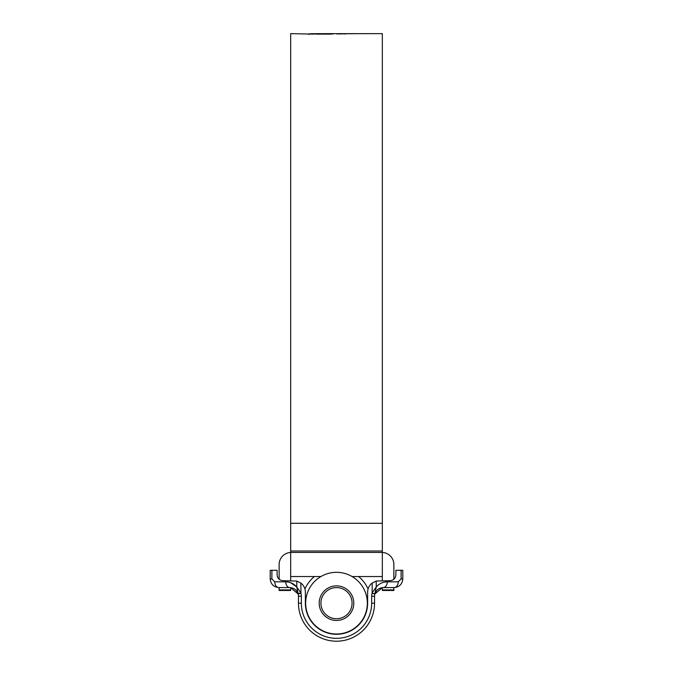 <?xml version="1.0" encoding="UTF-8"?>
<svg xmlns="http://www.w3.org/2000/svg" width="673" height="673" viewBox="0 0 673 673"><rect width="100%" height="100%" fill="white"/><g stroke="black" fill="none" stroke-linecap="round" stroke-linejoin="round"><path stroke-width="1.01" d="M320.937 603.168A15.563 15.563 0 0 0 336.5 618.731A15.563 15.563 0 0 0 352.063 603.168A15.563 15.563 0 0 0 336.5 587.596A15.563 15.563 0 0 0 320.937 603.168M353.796 603.168A17.296 17.296 0 0 1 336.5 620.456A17.296 17.296 0 0 1 319.204 603.168A17.296 17.296 0 0 1 336.5 585.872A17.296 17.296 0 0 1 353.796 603.168M367.34 603.168A30.84 30.84 0 0 1 336.5 634.008A30.84 30.84 0 0 1 305.66 603.168A30.84 30.84 0 0 1 336.5 572.319A30.84 30.84 0 0 1 367.34 603.168M304.911 588.993A34.617 34.617 0 0 1 314.384 576.534M358.616 576.534A34.617 34.617 0 0 1 368.089 588.993M279.135 589.901L290.669 589.901L290.669 590.482L279.135 590.482L279.135 587.563L289.802 587.596A5.763 4.08 -90 0 1 285.731 581.834C290.164 581.926 293.84 583.642 296.759 586.974L296.759 581.06L282.887 580.681C279.413 580.311 277.486 578.393 277.125 574.919L277.125 570.3L271.892 570.3L271.892 578.948L274.777 581.834L285.731 581.834M401.108 570.3L402.799 570.3L402.799 578.948C402.244 584.164 399.367 587.049 394.151 587.596A5.763 4.08 -90 0 0 398.223 581.834L401.108 578.948L401.108 570.3L395.875 570.3L395.875 574.919C395.514 578.393 393.587 580.311 390.113 580.681L376.241 581.06L372.161 583.045A11.534 11.534 0 0 0 367.626 592.215L367.626 603.168A31.126 31.126 0 0 1 336.5 634.294A31.126 31.126 0 0 1 305.374 603.168L305.374 592.215A11.534 11.534 0 0 0 300.839 583.045L300.94 593.25A11.534 11.534 0 0 1 301.336 596.244L301.336 603.168A35.164 35.164 0 0 0 336.5 638.332A35.164 35.164 0 0 0 371.664 603.168L371.664 596.244A11.534 11.534 0 0 1 372.06 593.25L374.844 593.998C376.207 590.011 378.992 587.874 383.198 587.596L393.865 587.563L393.865 590.482L382.331 590.482L382.331 587.638L374.844 593.998A8.648 8.648 0 0 0 374.55 596.244L374.55 603.168A38.05 38.05 0 0 1 336.5 641.209A38.05 38.05 0 0 1 298.45 603.168L298.45 596.244A8.648 8.648 0 0 0 298.156 593.998C296.793 590.011 294.008 587.874 289.802 587.596M371.134 33.65L382.331 33.65L382.331 552.432A12.106 12.106 0 0 1 393.865 564.538L393.865 579.293M279.135 579.293L279.135 564.538A12.106 12.106 0 0 1 290.669 552.449L290.669 576.534L320.945 576.534M290.669 589.901L290.669 587.638L298.156 593.998L296.759 586.974L290.669 582.709M290.669 580.681L290.669 564.538M382.331 564.538L382.331 580.681M382.331 589.901L393.865 589.901M311.591 34.071L290.669 33.65L290.669 552.432L382.331 552.432L382.331 576.534L352.055 576.534M329.089 34.214L329.089 33.743L316.36 34.13L331.36 34.096L334.119 33.709L325.118 33.65L356.345 33.65M354.679 33.717L359.584 33.65M354.679 33.658L356.379 33.65M353.796 33.658L351.171 33.759L353.796 33.658M351.407 33.667L348.791 33.776L351.407 33.667M338.595 33.97L349.043 33.667L338.595 33.97M329.089 33.743L317.757 33.65M325.118 33.65L320.987 33.692M311.591 33.658L308.924 33.936L313.727 34.104L318.321 33.658M308.924 33.986L308.865 34.533M311.591 33.709L317.076 33.667M358.919 33.667L371.799 33.667M370.873 33.667L359.853 33.667M337.047 34.222L337.047 33.667M345.182 34.138L345.182 33.675M362.175 33.658L370.066 33.65M365.246 33.65L363.269 33.658M401.108 578.948L402.799 578.948C402.244 584.164 399.367 587.049 394.151 587.596L393.865 587.596M279.135 587.596L278.849 587.596C273.633 587.049 270.756 584.164 270.201 578.948L270.201 570.3L271.892 570.3M271.892 578.948L270.201 578.948C270.756 584.164 273.633 587.049 278.849 587.596A5.763 4.08 -90 0 1 274.777 581.834M300.94 593.25L298.156 593.998A8.648 8.648 0 0 1 298.45 596.244L301.336 596.244M297.289 590.524L298.072 593.695L300.839 592.896L296.759 586.974M300.839 583.045L296.759 581.06M383.198 587.596A5.763 4.08 -90 0 0 387.269 581.834L398.223 581.834M374.928 593.695L372.06 593.25A11.534 11.534 0 0 0 371.664 596.244L374.55 596.244A8.648 8.648 0 0 1 374.844 593.998L376.241 586.974C379.16 583.642 382.836 581.926 387.269 581.834M372.161 583.045L372.161 592.896L376.241 586.974L376.241 581.06M382.331 523.3L290.669 523.3M382.331 550.994L290.669 550.994M371.664 603.168L374.55 603.168A38.05 38.05 0 0 1 336.5 641.209A38.05 38.05 0 0 1 298.45 603.168L301.336 603.168M356.749 33.65L355.605 33.65M362.856 33.65L360.652 33.65"/></g></svg>
